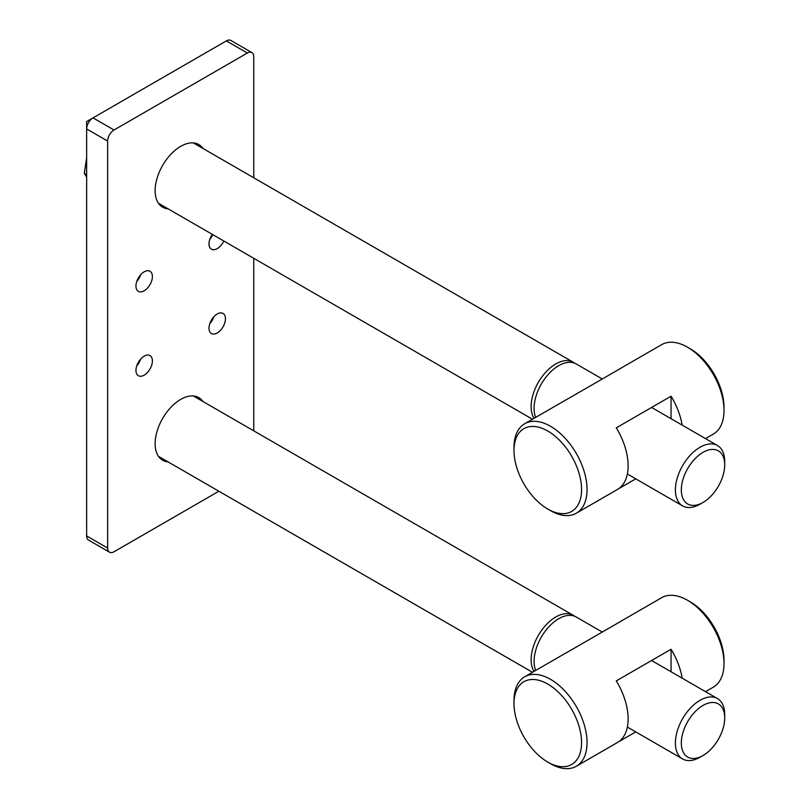 <?xml version="1.0" encoding="UTF-8"?>
<svg xmlns="http://www.w3.org/2000/svg" width="809" height="809" viewBox="0 0 809 809"><rect width="100%" height="100%" fill="white"/><g stroke="black" fill="none" stroke-linecap="round" stroke-linejoin="round"><path stroke-width="1.21" d="M619.451 622.131A51.655 29.822 60 0 1 620.574 621.423L661.661 597.699A51.655 29.822 60 0 1 687.498 600.258A51.655 29.822 60 0 1 724.015 663.522A51.655 29.822 60 0 1 713.316 687.165L705.529 691.665M724.015 663.522L724.015 660.356A47.782 27.587 -120 0 0 690.229 601.835L687.498 600.258M550.524 763.686L547.784 762.108L550.524 763.686A51.655 29.822 -120 0 0 576.352 766.244A51.655 29.822 -120 0 0 576.352 706.601A51.655 29.822 -120 0 0 524.697 676.779A51.655 29.822 -120 0 0 513.998 700.422L513.998 703.587A47.782 27.587 60 0 1 547.784 684.08A47.782 27.587 60 0 1 581.57 742.601A47.782 27.587 60 0 1 547.784 762.108L547.784 762.108A47.782 27.587 60 0 1 513.998 703.587M635.743 731.902L618.561 741.823M576.352 766.244L617.439 742.52A51.655 29.822 -120 0 0 616.266 680.905L671.055 649.273A51.655 29.822 60 0 1 682.159 678.175M620.574 621.423A51.655 29.822 60 0 1 621.747 620.806L566.957 652.438A51.655 29.822 -120 0 0 565.784 653.055L524.697 676.779M671.055 649.273L671.055 671.763M619.451 369.076A51.655 29.822 60 0 1 620.574 368.368L661.661 344.644A51.655 29.822 60 0 1 687.498 347.203A51.655 29.822 60 0 1 724.015 410.466A51.655 29.822 60 0 1 713.316 434.109L705.529 438.609M724.015 410.466L724.015 407.301A47.782 27.587 -120 0 0 690.229 348.78L687.498 347.203M550.524 510.631L547.784 509.053L550.524 510.631A51.655 29.822 -120 0 0 576.352 513.189A51.655 29.822 -120 0 0 576.352 453.546A51.655 29.822 -120 0 0 524.697 423.724A51.655 29.822 -120 0 0 513.998 447.367L513.998 450.532A47.782 27.587 60 0 1 547.784 431.025A47.782 27.587 60 0 1 581.57 489.546A47.782 27.587 60 0 1 547.784 509.053L547.784 509.053A47.782 27.587 60 0 1 513.998 450.532M635.743 478.837L618.561 488.757M576.352 513.189L617.439 489.465A51.655 29.822 -120 0 0 616.266 427.85L671.055 396.218A51.655 29.822 60 0 1 682.159 425.109M620.574 368.368A51.655 29.822 60 0 1 621.747 367.751L566.957 399.383A51.655 29.822 -120 0 0 565.784 400L524.697 423.724M671.055 396.218L671.055 418.708M218.885 491.225L114.039 551.758A9.041 5.218 -60 0 1 109.518 552.203L88.515 540.078A9.041 5.218 -60 0 1 86.644 535.942L86.644 128.944A9.041 5.218 -60 0 1 93.035 117.871L226.358 40.895A9.041 5.218 -60 0 1 230.878 40.45L251.882 52.575A9.041 5.218 -60 0 1 253.753 56.711L253.753 177.778M114.039 129.996L93.035 117.871L86.644 121.562L86.644 128.944L107.648 141.069A9.041 5.218 -60 0 1 114.039 129.996L247.362 53.02A9.041 5.218 -60 0 1 251.882 52.575M109.518 552.203A9.041 5.218 -60 0 1 107.648 548.067L107.648 141.069M253.753 258.293L253.753 430.833M144.174 356.162A11.619 6.715 -60 0 1 149.989 355.586A11.619 6.715 -60 0 1 149.989 369.005A11.619 6.715 -60 0 1 138.359 375.72A11.619 6.715 -60 0 1 136.579 366.406A11.619 6.715 -60 0 1 144.174 356.162M223.81 241.011A11.619 6.715 -60 0 1 211.412 249.192A11.619 6.715 -60 0 1 212.302 234.367M144.174 271.814A11.619 6.715 -60 0 1 149.989 271.237A11.619 6.715 -60 0 1 149.989 284.657A11.619 6.715 -60 0 1 138.359 291.371A11.619 6.715 -60 0 1 136.579 282.058A11.619 6.715 -60 0 1 144.174 271.814M217.227 313.993A11.619 6.715 -60 0 1 223.041 313.417A11.619 6.715 -60 0 1 223.041 326.836A11.619 6.715 -60 0 1 211.412 333.541A11.619 6.715 -60 0 1 209.632 324.227A11.619 6.715 -60 0 1 217.227 313.993M168.06 208.823A36.162 20.872 -60 0 1 162.619 207.175A36.162 20.872 -60 0 1 157.077 178.202A36.162 20.872 -60 0 1 180.7 146.338A36.162 20.872 -60 0 1 198.781 144.548A36.162 20.872 -60 0 1 202.917 148.431M168.06 461.878A36.162 20.872 -60 0 1 162.619 460.23A36.162 20.872 -60 0 1 157.077 431.258A36.162 20.872 -60 0 1 180.7 399.393A36.162 20.872 -60 0 1 198.781 397.603A36.162 20.872 -60 0 1 202.917 401.486M140.635 359.135A11.619 6.715 -60 0 1 136.761 365.85M212.848 234.681A11.619 6.715 -60 0 1 209.814 239.322M140.635 274.787A11.619 6.715 -60 0 1 136.761 281.492M213.687 316.956A11.619 6.715 -60 0 1 209.814 323.671M123.13 100.498L129.157 97.019M86.644 177.1L84.298 173.328L86.644 157.745M84.298 173.328L86.644 174.683M574.633 363.18A34.868 20.134 120 0 0 573.207 362.21A34.868 20.134 120 0 0 541.11 377.995A34.868 20.134 120 0 0 534.011 418.344M602.27 378.996L576.17 363.929A34.868 20.134 120 0 0 545.418 377.864A34.868 20.134 120 0 0 535.639 417.404M724.702 464.892L724.702 461.474A34.868 20.134 120 0 0 717.482 445.506A34.868 20.134 120 0 0 682.614 465.64A34.868 20.134 120 0 0 682.614 505.898A34.868 20.134 120 0 0 700.048 504.179L703.021 502.46A30.671 17.707 120 0 0 722.477 477.229A30.671 17.707 120 0 0 724.702 464.892A30.671 17.707 120 0 0 703.021 452.373A30.671 17.707 120 0 0 681.33 489.941A30.671 17.707 120 0 0 703.021 502.46M574.633 616.236A34.868 20.134 120 0 0 573.207 615.275A34.868 20.134 120 0 0 546.338 624.609A34.868 20.134 120 0 0 531.119 659.699A34.868 20.134 120 0 0 534.011 671.399M602.27 632.051L576.17 616.984A34.868 20.134 120 0 0 549.301 626.328A34.868 20.134 120 0 0 534.082 661.418A34.868 20.134 120 0 0 535.639 670.459M724.702 717.957L724.702 714.529A34.868 20.134 120 0 0 717.482 698.571A34.868 20.134 120 0 0 690.613 707.905A34.868 20.134 120 0 0 675.394 742.996A34.868 20.134 120 0 0 682.614 758.963A34.868 20.134 120 0 0 700.048 757.234L703.021 755.525A30.671 17.707 120 0 0 724.702 717.957A30.671 17.707 120 0 0 703.021 705.428A30.671 17.707 120 0 0 681.33 742.996A30.671 17.707 120 0 0 703.021 755.525M107.648 548.067L86.644 535.942M226.358 40.895L247.362 53.02M158.473 203.292L532.484 419.224M193.341 142.9L573.207 362.21M627.369 474.003L682.614 505.898M651.579 407.463L717.482 445.506M158.473 456.347L532.484 672.279M193.341 395.955L573.207 615.275M627.369 727.058L682.614 758.963M651.579 660.518L717.482 698.571"/></g></svg>
